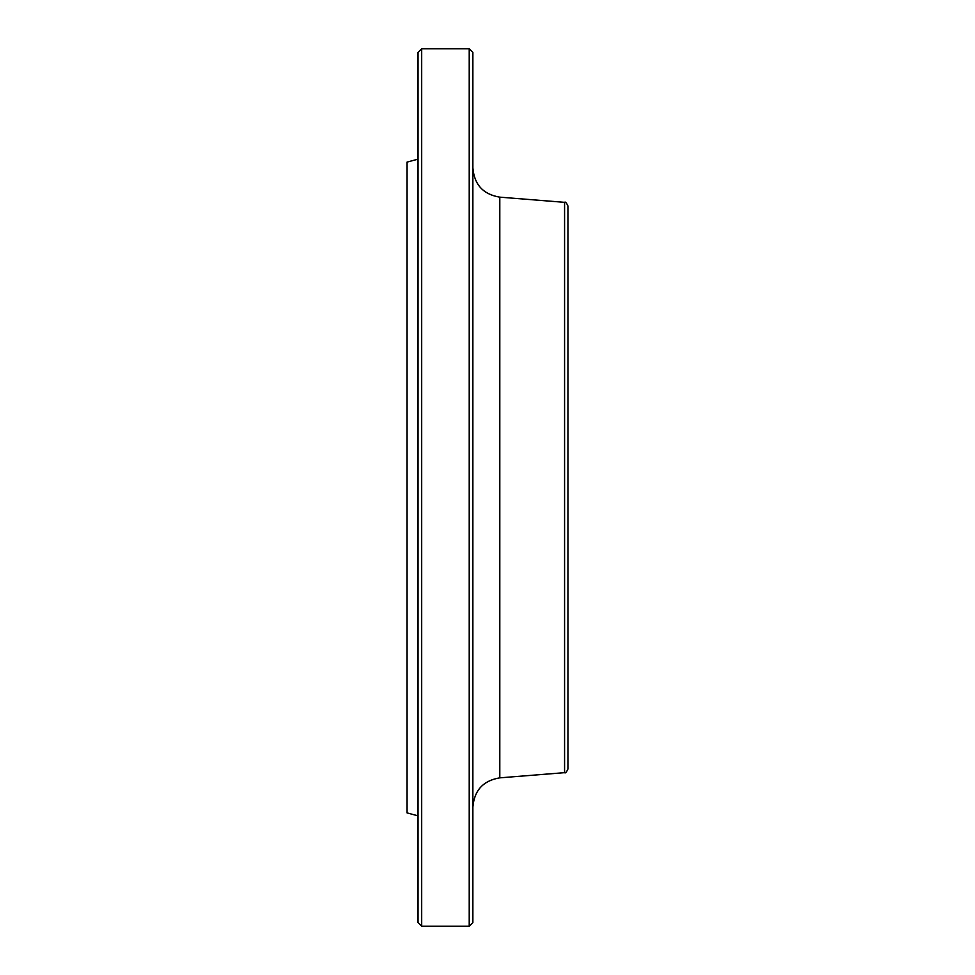 <?xml version="1.0" encoding="UTF-8"?>
<svg xmlns="http://www.w3.org/2000/svg" width="975" height="975" viewBox="0 0 975 975"><rect width="100%" height="100%" fill="white"/><g stroke="black" fill="none" stroke-linecap="round" stroke-linejoin="round"><path stroke-width="1.46" d="M469.219 487.5L469.219 48.75L421.688 48.75L421.688 926.25L469.219 926.25L469.219 487.5M564.574 202.337C565.329 201.484 566.451 202.702 567.938 205.981L567.938 769.019C566.451 772.297 565.329 773.516 564.574 772.663L564.574 202.337L499.797 197.157L499.797 777.843C483.271 780.597 474.301 790.311 472.875 807.007M469.219 48.75L472.875 52.406L472.875 922.594L469.219 926.25M421.688 926.25L418.031 922.594L418.031 52.406L421.688 48.75M418.031 815.843L407.062 812.906L407.062 162.094L418.031 159.157M564.574 772.663L499.797 777.843M499.797 197.157C483.271 194.403 474.301 184.689 472.875 167.993"/></g></svg>
